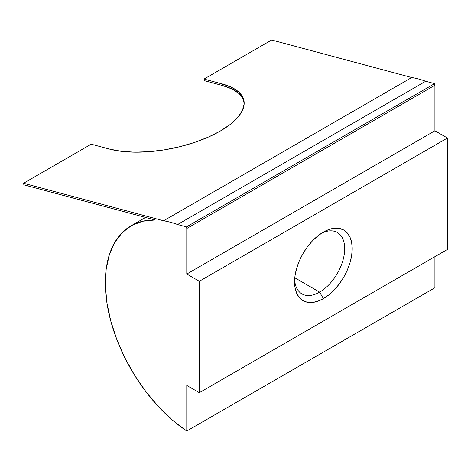 <?xml version="1.0" encoding="UTF-8"?>
<svg xmlns="http://www.w3.org/2000/svg" width="471" height="471" viewBox="0 0 471 471"><rect width="100%" height="100%" fill="white"/><g stroke="black" fill="none" stroke-linecap="round" stroke-linejoin="round"><path stroke-width="0.71" d="M319.626 292.126A35.443 20.465 120 0 0 344.672 249.771A35.443 20.465 120 0 0 321.44 233.269A35.443 20.465 -60 0 1 337.348 232.486A35.443 20.465 -60 0 1 342.782 260.887A35.443 20.465 -60 0 1 319.626 292.126L294.781 277.778L319.626 292.126A35.443 20.465 -60 0 1 301.905 293.88A35.443 20.465 -60 0 1 294.628 279.709A35.443 20.465 120 0 0 319.626 292.126L323.383 298.638L319.626 292.126M323.383 232.073A40.765 23.532 -60 0 1 352.208 248.712A40.765 23.532 -60 0 1 323.383 298.638L317.76 301.24L312.355 302.47L307.369 302.27L303.006 300.657L299.421 297.678L296.754 293.462L295.117 288.17L294.563 281.994L295.117 275.182L296.754 267.993L299.421 260.699L303.006 253.586L307.369 246.928L312.355 240.975L317.76 235.959L323.383 232.073L329.005 229.465L334.416 228.235L339.397 228.435L343.765 230.054L347.351 233.027L350.012 237.243L351.654 242.541L352.208 248.712L351.654 255.523L350.012 262.718L347.351 270.007L343.765 277.119L339.397 283.783L334.416 289.736L329.005 294.752L323.383 298.638A40.765 23.532 -60 0 1 294.563 281.994A40.765 23.532 -60 0 1 323.383 232.073L323.383 232.073M204.332 80.647L204.008 79.063L271.679 39.994L204.008 79.063L222.165 83.926L231.708 87.4L238.72 91.992L242.924 97.526L244.166 103.785L242.394 110.532L237.678 117.514L230.201 124.45L220.245 131.085L208.194 137.155L194.517 142.43L179.734 146.711L164.414 149.831L149.148 151.668L134.518 152.151L121.088 151.268L109.378 149.048L91.221 144.179L23.55 183.248L163.596 220.775A124.356 71.798 60 0 1 177.567 224.52L425.696 81.259A124.356 71.798 -120 0 0 411.725 77.521L163.596 220.775A124.356 71.798 60 0 1 177.567 224.52L186.463 226.904L186.787 228.488L186.787 274.034L199.321 281.269L199.321 392.696L186.787 385.461L186.787 431.006A124.356 71.798 60 0 1 110.838 321.269A124.356 71.798 60 0 1 131.085 225.792A124.356 71.798 60 0 1 155.024 219.975L23.874 184.838L23.55 183.248L163.596 220.775L411.725 77.521L271.679 39.994L411.725 77.521A124.356 71.798 -120 0 1 425.696 81.259L177.567 224.52L186.463 226.904L186.787 228.488L434.916 85.227L434.592 83.644L425.696 81.259L434.592 83.644L186.463 226.904L434.592 83.644L434.916 85.227L434.916 130.779L434.916 85.227L186.787 228.488L186.787 274.034L434.916 130.779L186.787 274.034L199.321 281.269L199.321 392.696L447.45 249.436L447.45 138.015L434.916 130.779L447.45 138.015L199.321 281.269L447.45 138.015L447.45 249.436L199.321 392.696L186.787 385.461L186.787 431.006L172.592 420.238L158.945 407.156L146.216 392.102L134.741 375.481L124.833 357.742L116.749 339.35L110.714 320.804L106.882 302.6L105.357 285.22L106.181 269.124L109.331 254.752L114.724 242.483L122.213 232.645L131.603 225.497L142.636 221.24L155.024 219.975L23.874 184.838L23.55 183.248L91.221 144.179L109.378 149.048A79.752 32.558 168.4 0 0 198.15 141.165A79.752 32.558 168.4 0 0 243.907 100.5A79.752 32.558 168.4 0 0 222.165 83.926L222.489 85.516L204.332 80.647L204.008 79.063L222.165 83.926L222.489 85.516L204.332 80.647M434.916 287.752L186.787 431.006L434.916 287.752L434.916 256.671L434.916 287.752M243.248 99.11L239.044 93.576L232.032 88.99L222.489 85.516A79.752 32.558 -11.6 0 1 244.043 101.294M131.121 225.768L145.551 217.437"/></g></svg>
